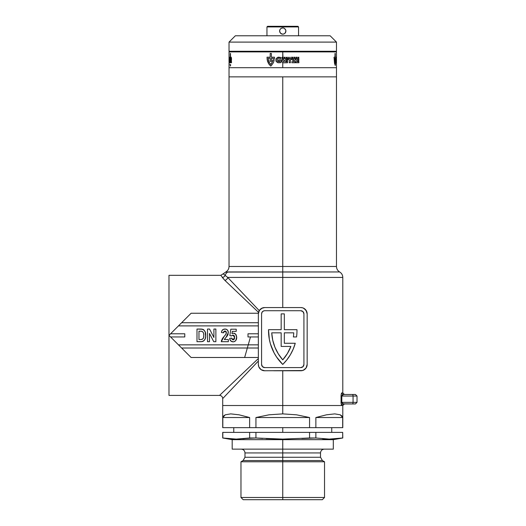 <?xml version="1.0" encoding="UTF-8"?>
<svg xmlns="http://www.w3.org/2000/svg" width="526" height="526" viewBox="0 0 526 526"><rect width="100%" height="100%" fill="white"/><g stroke="black" fill="none" stroke-linecap="round" stroke-linejoin="round"><path stroke-width="0.79" d="M227.857 271.949C224.957 272.087 224.957 272.087 227.857 271.949A6.319 6.102 90 0 0 225.141 275.368A6.319 6.102 -90 0 1 227.857 271.949L282.751 271.949L282.751 266.478L336.476 266.478C336.555 268.865 337.607 270.686 339.638 271.949C341.663 273.211 342.715 275.039 342.794 277.426L282.751 277.426L282.751 271.949L339.638 271.949L225.641 272.074C227.804 270.837 228.935 268.97 229.027 266.478L282.751 266.478L282.751 76.862L336.476 76.862L282.751 76.862L282.751 266.478L229.027 266.478L282.751 266.478L282.751 271.949L339.638 271.949L282.751 271.949L282.751 277.426L342.794 277.426L282.751 277.426L282.751 307.559L282.751 277.426L227.705 277.426L225.141 275.368L227.705 277.426L259.246 310.629L261.567 308.368L264.663 307.559L291.904 307.559M191.102 357.489L181.621 348.008L191.102 357.489L258.345 357.489L191.102 357.489L168.984 335.371L168.984 275.322L220.861 275.322L221.203 275.848L220.861 275.328L225.799 272.054M284.329 343.268L295.25 343.268A47.406 47.406 0 0 1 282.751 364.446A47.406 47.406 0 0 1 268.53 329.684L281.173 329.684L281.173 313.877L284.329 313.877L284.329 329.684L296.973 329.684A47.406 47.406 0 0 1 296.552 336.949L293.363 336.949A44.243 44.243 0 0 0 293.764 332.84L284.329 332.84L284.329 343.268L295.25 343.268L293.199 349.132L290.398 354.682L286.894 359.81L282.751 364.446L276.591 357.036L274.105 352.9L270.456 343.978L269.325 339.283L268.53 329.684L281.173 329.684L281.173 313.877L284.329 313.877L284.329 329.684L296.973 329.684A47.406 47.406 0 0 1 296.552 336.949L293.363 336.949A44.243 44.243 0 0 0 293.764 332.84L284.329 332.84L284.329 343.268L284.329 332.84L293.764 332.84A44.243 44.243 0 0 1 293.363 336.949M341.65 405.329L341.085 403.074L341.085 395.335M341.058 396.006L341.058 396.045C341.21 393.935 341.492 392.883 341.907 392.883L342.794 392.883L342.794 277.426M341.262 394.132L341.65 393.086L342.794 392.883L344.379 394.467M341.828 395.782L341.801 402.364L343.465 403.948A1.578 1.558 -90 0 0 341.907 405.526L282.751 405.526L282.751 413.883L282.751 405.526L342.794 405.526L222.708 405.526L282.751 405.526L222.708 405.526L282.751 405.526L282.751 370.764L282.751 405.526L341.907 405.526C341.492 405.526 341.21 404.474 341.058 402.364L341.058 396.045L353.064 396.045L353.064 402.364L341.801 402.364L341.801 396.045L353.064 396.045L353.064 402.364L357.016 402.364L353.064 402.364A1.578 0.789 90 0 1 352.275 403.948L355.221 403.948M302.509 370.541L264.663 370.764A6.319 6.319 0 0 1 258.345 364.446L258.345 313.877A6.319 6.319 0 0 1 264.663 307.559L300.839 307.559A6.319 6.319 0 0 1 307.158 313.877L307.158 364.446L306.047 368.029L304.284 369.739L302.069 370.639M302.075 307.684A6.319 6.319 0 0 0 302.069 307.677L303.259 308.039A6.319 6.319 0 0 0 303.259 308.039L306.04 310.287L307.158 313.877L307.158 364.446A6.319 6.319 0 0 1 300.839 370.764L273.599 370.764M303.232 308.032L303.66 308.223M300.839 307.559L302.503 307.782M258.345 359.784L258.345 361.06L232.407 388.366M232.4 388.372L222.708 398.57L222.708 427.645L222.82 417.532L225.253 414.81L230.75 413.883L239.028 414.81L249.633 417.532L249.633 427.645L255.938 427.645L255.938 417.532L268.977 414.81L282.751 413.883L296.526 414.81L309.564 417.532L309.564 427.645L315.87 427.645L315.87 417.532L326.475 414.81L334.753 413.883L340.25 414.81L342.682 417.532L342.794 427.645L342.794 405.526L344.379 403.948M260.258 368.969L258.851 366.924L258.345 364.446L258.345 313.877L258.345 322.727L181.621 322.727L258.345 322.727M264.663 370.764L261.133 369.686M263.414 370.639L263.085 370.56M184.784 336.949L184.784 333.786L170.562 333.786L178.465 325.89L258.345 325.89L178.465 325.89L191.102 313.246L258.378 313.246L191.102 313.246L170.562 333.786L184.784 333.786L184.784 336.949L170.562 336.949L184.784 336.949L184.784 333.786M258.345 333.786L247.989 333.786L247.989 336.949L258.345 336.949L247.989 336.949L247.989 333.786L258.345 333.786M168.984 275.322L168.984 335.371L181.621 348.008L258.345 348.008L181.621 348.008L178.465 344.852L258.345 344.852L178.465 344.852L168.984 335.371L191.102 313.246M224.319 339.553L227.653 335.233L228.297 331.88L227.442 330.039L226.002 329.164L223.629 329.256L222.038 330.519L221.453 332.498L223.425 332.826L224.01 331.314L225.102 331.025L226.042 331.511L226.371 332.892L225.739 334.503L222.307 338.724L221.288 341.69L228.35 341.69L228.35 339.553L224.319 339.553L225.976 337.449L228.35 332.563C228.238 330.387 227.12 329.21 224.99 329.046C222.827 329.158 221.65 330.308 221.453 332.498L223.425 332.826L224.944 331.018L226.377 332.688L225.924 334.227L224.273 336.245L221.288 341.69L228.35 341.69L228.35 339.553L224.319 339.553L224.76 338.849M200.932 341.69L196.994 341.69L202.037 341.604L204.016 340.657L205.179 338.783L205.646 336.607L205.219 332.064L204.029 330.091L202.826 329.302L196.994 329.046L196.994 341.69L196.994 329.046L196.994 341.69L200.932 341.69C204.318 341.229 205.903 339.165 205.692 335.496C205.975 331.643 204.351 329.493 200.82 329.046L196.994 329.046L200.82 329.046M209.473 341.69L209.473 333.445L213.747 341.69L215.877 341.69L215.877 329.046L213.904 329.046L213.904 337.488L209.558 329.046L207.5 329.046L207.5 341.69L209.473 341.69L207.5 341.69L209.473 341.69L209.473 333.445L213.747 341.69L215.877 341.69L215.877 329.046L213.904 329.046L213.904 337.488L209.558 329.046L207.5 329.046L207.5 341.69L207.5 329.046L209.558 329.046M233.13 341.854L234.675 341.499L235.826 340.407L236.707 336.942L236.108 334.832L235.129 333.708L233.393 333.155L231.959 333.629L232.308 331.347L236.233 331.347L236.233 329.21L230.815 329.21L229.829 335.614L231.466 335.943L232.571 335.18L233.768 335.332L234.438 336.272L234.537 338.225L234.109 339.336L233.196 339.881L232.032 339.27L231.631 338.08L229.665 338.409L229.711 338.744L230.697 340.861L233.13 341.854C235.51 341.433 236.707 339.941 236.726 337.383L235.589 334.122L233.393 333.155L231.959 333.629L232.308 331.347L236.233 331.347L236.233 329.21L230.815 329.21L229.829 335.614L231.466 335.943L233.025 335.121L234.589 337.429L233.09 339.881L231.631 338.08L229.665 338.409C229.908 340.519 231.059 341.663 233.13 341.854M290.885 346.43L281.173 346.43L281.173 332.84L271.738 332.84L272.738 340.197L274.953 347.285L278.326 353.899L282.751 359.856L287.42 353.505L290.885 346.43A44.243 44.243 0 0 1 282.751 359.856A44.243 44.243 0 0 0 290.885 346.437L281.173 346.43L281.173 332.84L271.738 332.84L281.173 332.84M223.432 274L225.141 275.368A3.163 3.011 -33.1 0 1 222.255 277.386C220.394 274.638 220.394 274.638 222.255 277.386L224.806 280.319A3.163 2.689 135 0 0 227.705 277.426A3.163 2.689 -45 0 1 224.806 280.319L258.529 312.359L224.806 280.319L221.203 275.848M168.984 395.414L168.984 335.371L170.562 333.786L168.984 335.371L168.984 395.414L219.546 395.414L258.345 358.554L219.546 395.414L258.345 358.554L258.345 359.159M261.909 308.19L263.434 307.684A6.319 6.319 0 0 0 263.427 307.684L264.663 307.559M262.244 370.284L261.212 369.732M261.152 369.699L258.851 366.924M258.825 366.859L258.345 364.446M304.35 308.624L306.678 311.458L307.158 313.877M307.158 364.446L306.093 367.957L303.259 370.284M258.378 313.246A6.319 6.319 0 0 0 258.345 313.877L259.41 310.366L262.244 308.039M300.767 367.602A3.163 3.163 0 0 0 303.923 364.446L303.923 313.877A3.163 3.163 0 0 0 300.767 310.721L264.736 310.721A3.163 3.163 0 0 0 261.58 313.877L261.58 364.446L262.5 366.675L264.736 367.602L300.767 367.602L303.002 366.675L303.923 364.446L303.923 313.877L303.002 311.642L300.767 310.721L264.736 310.721L263.526 310.958L262.112 312.122L261.58 313.877L261.58 364.446A3.163 3.163 0 0 0 264.736 367.602L300.767 367.602A3.163 3.163 0 0 0 303.686 365.655M282.751 364.446L286.894 359.81A47.406 47.406 0 0 0 286.907 359.797M264.736 310.721A3.163 3.163 0 0 0 261.816 312.668M271.738 332.853A44.243 44.243 0 0 0 282.745 359.85A44.243 44.243 0 0 1 271.738 332.84M247.989 333.786L247.989 336.949M201.399 329.066L201.977 329.112M202.826 329.302L203.582 329.703M205.39 332.629L205.587 333.675M205.653 334.339L205.686 334.917M205.692 335.496L205.686 336.055M205.646 336.633L205.416 338.001M205.173 338.803L204.778 339.678M204.627 339.928L203.608 340.993M203.141 341.269L202.043 341.604M203.707 334.661L203.726 335.397C204.035 337.988 203.01 339.375 200.649 339.553L198.966 339.553L198.966 331.183L201.8 331.295C203.352 332.123 203.989 333.491 203.726 335.397L203.72 334.924M200.893 331.196L201.34 331.229M203.214 332.393L203.516 333.175M203.457 332.965L203.279 332.524M203.253 338.389L203.062 338.718M201.8 331.295L202.858 331.893M203.608 333.648L203.674 334.168M203.726 335.397L203.72 335.779M203.707 336.16L203.641 336.923M202.155 339.388L201.787 339.48M200.649 339.553L198.966 339.553L198.966 331.183L199.979 331.183M213.904 329.046L215.877 329.046L215.877 341.69L213.747 341.69M228.35 339.553L228.35 341.69L221.288 341.69M221.407 340.907L221.617 340.144M222.018 339.217L222.307 338.718M222.754 338.073L223.162 337.541M223.221 337.468L223.747 336.837M224.273 336.245L224.641 335.831M225.095 335.312L225.549 334.76M225.924 334.227L226.311 332.07M225.555 331.137L224.615 331.045M223.524 332.169L223.425 332.826L221.453 332.498M221.558 331.814L221.656 331.433M222.459 329.973L222.998 329.546M225.667 329.098L225.996 329.164M226.338 329.269L226.706 329.44M228.337 332.222L227.587 330.223M228.172 333.938L227.962 334.582M227.942 334.615L227.705 335.134M227.298 335.825L226.502 336.844M225.306 338.198L224.898 338.672M224.641 329.059L224.3 329.092M226.259 333.491L226.114 333.872M230.125 340.046L229.98 339.717M229.849 339.336L229.711 338.737M229.665 338.409L231.631 338.08L233.294 339.868M233.485 339.816L233.879 339.579M234.313 338.994L234.451 338.619M234.576 337.83L234.576 337.041M234.412 336.186L234.182 335.739M233.899 335.437L233.465 335.187M231.795 335.608L231.466 335.943L229.829 335.614L230.815 329.21L236.233 329.21L236.233 331.347M231.959 333.629L233.393 333.155M234.004 333.214L234.596 333.399M235.589 334.128L235.878 334.47M236.707 337.784L236.496 338.961M236.273 339.572L235.786 340.46M235.326 341.019L233.702 341.815M234.438 336.272L234.53 336.653M282.751 76.862L229.027 76.862L336.476 76.862L336.476 67.696L336.476 76.862L229.027 76.862L229.027 67.696L229.027 76.862L282.751 76.862M282.751 266.478L336.476 266.478L282.751 266.478M222.255 277.386A3.163 3.011 146.9 0 0 225.141 275.368L227.705 277.426L282.751 277.426M341.907 405.526A1.578 1.558 90 0 1 343.465 403.948L355.438 403.948L357.016 402.364L357.016 396.045L353.064 396.045L357.016 396.045L355.438 394.467L343.465 394.467L355.221 394.467M352.275 394.467A1.578 0.789 90 0 1 353.064 396.045A1.578 0.789 -90 0 0 352.275 394.467L352.216 394.467M342.926 403.85L352.216 403.948M343.465 394.467A1.578 1.558 90 0 1 341.907 392.883A1.578 1.558 -90 0 0 343.465 394.467L341.801 396.045L341.058 396.045M341.979 403.041L341.801 402.364L341.058 402.364L353.064 402.364A1.578 0.789 -90 0 1 352.275 403.948M227.705 277.426L258.365 309.696M225.141 275.368C222.892 273.533 222.892 273.533 225.141 275.368M258.345 361.06L222.708 398.57L258.345 361.06M250.481 336.949L244.643 357.489M282.751 427.645L282.751 432.385L282.751 427.645M282.751 497.491L282.751 499.7L322.32 499.7L282.751 499.7L282.751 497.491L324.529 497.491L282.751 497.491L282.751 461.775L324.529 461.775L282.751 461.775L282.751 497.491L240.974 497.491L282.751 497.491M333.313 449.138L333.313 439.657L342.794 437.987L342.682 432.385L342.794 437.987L339.336 438.454L329.276 439.098L315.87 437.987L309.564 437.987L282.751 439.098L282.751 439.657L333.313 439.657L282.751 439.657L282.751 449.138L333.313 449.138L282.751 449.138L282.751 452.932L244.984 452.932L282.751 452.932L282.751 457.272L320.518 457.272L320.518 452.932L244.984 452.932C244.761 450.631 243.492 449.362 241.197 449.138M301.885 438.513L315.87 437.987L315.87 432.385L309.564 432.385L309.564 437.987L282.751 439.098L255.938 437.987L255.938 432.385L249.633 432.385L249.633 437.987L255.938 437.987L255.938 432.385L309.564 432.385L309.564 437.987M322.32 499.7L324.529 497.491L324.529 461.775L322.412 460.552L282.751 460.552L282.751 457.272L282.751 460.552L243.091 460.552L282.751 460.552L282.751 461.775L240.974 461.775L282.751 461.775L282.751 460.552L243.091 460.552L244.984 457.272L320.518 457.272L282.751 457.272L282.751 452.932L320.518 452.932L282.751 452.932L282.751 449.138L232.19 449.138L282.751 449.138L282.751 439.657L232.19 439.657L282.751 439.657L282.751 439.098L266.163 438.658M222.82 437.987L222.82 432.385L249.633 432.385L249.633 437.987L236.227 439.098L222.708 437.987L222.708 432.385L222.708 437.987L232.19 439.657L232.19 449.138M342.682 427.645L315.87 427.645L315.87 417.532L342.682 417.532L342.682 427.645L255.938 427.645L255.938 417.532L309.564 417.532L309.564 427.645L222.82 427.645L222.82 417.532L249.633 417.532L249.633 427.645L222.82 427.645M315.87 437.987L315.87 432.385L342.682 432.385L342.682 437.987L329.276 439.098L322.576 438.809M282.751 460.552L322.412 460.552L282.751 460.552M242.927 438.809L246.28 438.454L236.227 439.098L229.52 438.809M262.645 438.454L255.938 437.987L246.28 438.454M243.183 499.7L282.751 499.7L243.183 499.7L240.974 497.491L240.974 461.775L243.091 460.552M309.564 417.532L255.938 417.532L268.977 414.81L282.751 413.883L296.526 414.81L309.564 417.532M342.682 417.532L315.87 417.532L326.475 414.81L334.753 413.883L340.25 414.81L341.861 415.954L342.682 417.532M249.633 417.532L222.82 417.532L223.642 415.954L225.253 414.81L230.75 413.883L239.028 414.81L249.633 417.532M222.82 432.385L342.682 432.385M283.961 33.96L282.751 34.203L280.996 33.671L279.832 32.257L279.589 31.041L280.516 33.276L282.751 34.203L281.541 33.96L282.751 34.203L284.507 33.664L285.381 32.796L285.914 31.041L284.987 33.276M229.027 51.265L229.027 42.1L235.346 35.781L229.027 42.1L336.476 42.1L336.476 51.265L336.476 42.1L330.157 35.781L336.476 42.1L229.027 42.1L229.027 51.265L336.476 51.265L229.027 51.265M266.952 35.781L266.952 26.931L267.583 26.3L266.952 26.931L298.551 26.931L298.551 35.781L298.551 26.931L297.92 26.3L298.551 26.931L266.952 26.931L266.952 35.781M279.654 30.423L279.589 31.041L279.654 30.423M279.832 32.257L279.589 31.041L280.121 29.285L281.541 28.121L283.369 27.944M285.381 29.285L283.968 28.121L285.671 29.831L285.848 31.659L285.671 29.831M333.313 51.265L333.313 51.896L333.313 51.265M232.19 51.896L232.19 51.265L232.19 51.896M336.476 67.696L229.027 67.696L336.476 67.696L282.751 67.696L282.751 62.706L282.751 67.696L336.476 67.696L336.436 57.222M297.92 26.3L267.583 26.3L297.92 26.3M285.848 31.659L285.671 32.25M285.848 30.423L285.914 31.041M330.157 35.781L235.346 35.781L330.157 35.781M283.968 28.121L282.751 27.878L280.996 28.411L279.832 29.824L279.589 31.041M283.251 62.818L281.732 61.917L281.43 60.668L282.751 58.623L287.525 58.544L287.525 59.537L285.519 59.537L285.703 60.122L287.466 60.122L287.466 61.088L285.703 61.088L285.519 61.746L287.525 61.746L287.525 62.745L283.251 62.818L287.525 62.745L287.525 61.746L285.519 61.746L285.703 61.088L287.466 61.088L287.466 60.122L285.703 60.122L285.519 59.537L287.525 59.537L287.525 58.544L282.751 58.623L282.751 58.084L281.43 60.668L281.732 61.917L283.251 62.818M282.968 58.084L281.785 58.084L282.252 57.183L282.968 58.084L282.751 51.896L282.751 57.643L282.252 57.183L281.785 58.084L282.968 58.084M336.476 51.896L229.027 51.896L336.476 51.896L336.476 57.886M298.623 58.084L298.117 57.393L297.926 58.084L297.926 57.183L298.702 57.84L298.893 57.196L298.623 58.084L298.893 57.196L298.702 57.84L297.926 57.183L297.926 58.084L298.117 57.393L298.623 58.084M289.221 57.886L288.373 58.084L288.846 57.183L289.57 58.084L289.09 57.183L288.373 58.084L289.221 57.886M284.527 57.735L284.001 58.084L284.001 57.183L284.928 57.367L284.678 58.084L284.928 57.367L284.001 57.183L284.001 58.084L284.527 57.735M289.241 59.537L287.946 59.537L287.946 58.544L291.706 58.544L291.706 59.537L290.391 59.537L290.391 62.745L289.241 62.745L289.241 59.537L289.241 62.745L290.391 62.745L290.391 59.537L291.706 59.537L291.706 58.544L287.946 58.544L287.946 59.537L289.241 59.537M293.896 59.537L292.088 59.537L292.088 58.544L295.369 58.544L295.224 59.602L293.337 61.693L295.415 61.693L295.415 62.745L291.871 62.745L292.088 61.535L293.896 59.537L292.088 61.535L291.871 62.745L295.415 62.745L295.415 61.693L293.337 61.693L295.224 59.602L295.369 58.544L292.088 58.544L292.088 59.537L293.896 59.537M296.072 58.544L298.893 58.544L298.893 59.537L297.19 59.537L297.19 60.122L298.807 60.122L298.807 61.088L297.19 61.088L297.19 61.746L298.893 61.746L298.893 62.745L296.072 62.745L296.072 58.544L296.072 62.745L298.893 62.745L298.893 61.746L297.19 61.746L297.19 61.088L298.807 61.088L298.807 60.122L297.19 60.122L297.19 59.537L298.893 59.537L298.893 58.544L296.072 58.544M294.231 57.183L295.027 57.216L295.119 58.084L294.79 57.735L294.231 58.084L294.231 57.183L294.231 58.084L294.448 57.735L295.119 58.084L295.132 57.4L294.231 57.183M286.538 58.084L286.177 57.301L285.986 58.084L285.986 57.183L286.69 57.913L287.387 57.183L287.387 58.084L287.183 57.301L286.538 58.084L287.183 57.301L287.387 58.084L287.387 57.183L286.69 57.913L285.986 57.183L285.986 58.084L286.177 57.301L286.538 58.084M290.733 57.334L291.279 57.183L290.904 58.084L290.733 57.334L290.904 58.084L291.279 57.183L290.733 57.334M292.449 57.183L292.712 57.978L293.16 57.183L293.002 58.077L292.292 57.978L292.252 57.183L292.706 58.149L293.16 57.183L292.712 57.978L292.449 57.183M296.368 57.952L296.881 57.952L296.164 58.084L296.164 57.183L296.881 57.183L296.368 57.334L296.861 57.564L296.368 57.952L296.861 57.709L296.368 57.334L296.881 57.183L296.164 57.183L296.164 58.084L296.881 57.952L296.368 57.952M335.259 65.513L334.516 63.252L334.128 58.445L334.122 57.183L334.99 57.183L334.99 53.442L335.253 57.183L335.838 57.183L335.831 59.136L335.253 58.241L335.253 60.299L335.785 60.299L335.378 64.882L335.785 60.299L335.253 60.299L335.253 58.241L335.831 59.136L335.838 57.183L335.253 57.183L335.253 53.442L334.99 57.183L334.122 57.183L334.128 58.445L334.516 63.252L335.259 65.513M336.443 59.852L336.357 62.824L336.042 59.168L336.443 57.479L336.384 61.706L336.443 57.479L336.042 59.168L336.292 62.791L336.443 59.852M336.469 59.208L336.462 59.648L336.469 59.208M336.462 60.148L336.456 60.668L336.462 60.148M336.462 61.187L336.456 60.668L336.462 61.187M336.469 62.121L336.462 61.68L336.469 62.121M336.476 62.818L336.476 62.462L336.476 62.818M230.782 57.952L230.921 57.183L230.782 57.952M229.908 57.183L229.961 58.149L229.908 57.183M229.625 57.334L229.652 58.084L229.625 57.334M229.158 58.084L229.126 57.183L229.185 58.084M230.27 57.183L230.25 53.442M229.027 51.896L229.034 62.121M230.704 58.544L231.506 58.544L231.506 59.537L231.006 59.537L231.006 60.122L231.479 60.122L231.006 61.746L231.506 61.746L231.506 62.745L230.704 62.745L230.704 58.544L230.704 62.745L231.506 62.745L231.506 61.746L231.006 61.746L231.006 61.088L231.479 61.088L231.006 59.537L231.506 59.537L231.506 58.544L230.704 58.544M230.197 59.537L229.842 59.537L229.842 58.544L230.533 58.544L230.079 61.693L230.539 61.693L230.539 62.745L229.809 62.745L230.197 59.537L229.809 62.745L230.539 62.745L230.539 61.693L230.079 61.693L230.533 58.544L229.842 58.544L229.842 59.537L230.197 59.537M229.421 59.537L229.277 58.544L229.777 58.544L229.573 62.745L229.777 58.544L229.277 58.544L229.421 59.537M229.027 62.818L229.027 67.696M280.831 59.852L280.831 62.555L280.016 62.758L277.531 62.594L275.887 60.832L276.288 58.412L278.372 57.15L280.831 57.479L280.831 58.642L278.787 58.189L277.8 58.531L277.084 59.892L277.636 61.332L279.648 61.706L279.648 60.891L278.543 60.891L278.543 59.852L280.831 59.852L278.543 59.852L278.543 60.891L279.648 60.891L279.648 61.706L277.636 61.332L277.084 59.892L277.8 58.531L278.787 58.189L280.831 58.642L280.831 57.479L277.564 57.373L275.933 59.168L276.222 61.595L278.339 62.791L280.831 62.555L280.831 59.852M271.396 65.513L270.758 66.079L269.023 64.317L267.169 59.701L267.024 57.183L270.193 57.183L270.193 53.442L271.363 53.442L271.363 57.183L274.493 57.183L274.46 59.136L273.244 59.136L273.244 58.241L271.363 58.241L271.363 60.299L274.171 60.299L273.375 62.739L271.396 65.513L273.375 62.739L274.171 60.299L271.363 60.299L271.363 58.241L273.244 58.241L273.244 59.136L274.46 59.136L274.493 57.183L271.363 57.183L271.363 53.442L270.193 53.442L270.193 57.183L267.024 57.183L267.418 60.937L268.365 63.252L270.509 65.895L271.396 65.513M229.421 57.886L229.375 57.183L229.421 57.886M231.427 58.084L231.216 57.183L231.427 58.084M334.049 57.196L334.049 57.84M335.851 58.084L335.851 57.334M335.936 57.334L335.877 58.084M336.469 57.735L336.476 57.373L336.476 57.735M335.66 59.537L335.305 59.537M335.93 62.745L335.726 59.537M336.476 60.99L336.476 60.115L336.476 60.99M336.476 59.491L336.476 60.115M334.99 58.241L334.457 58.241L334.457 58.675L335.121 64.52L335.522 61.358L334.99 61.358L334.99 58.241L334.99 61.358L335.522 61.358L335.121 64.52L334.457 58.675L334.457 58.241L334.99 58.241M229.369 57.735L229.389 57.373L229.369 57.735M229.027 60.99L229.027 59.491L229.027 60.99M229.323 60.418L229.329 59.892M229.152 61.739L229.27 61.332M230.513 53.442L230.513 57.183M230.25 58.241L229.875 58.241M230.71 64.816L230.381 66.079L230.02 64.205M288.767 57.735L289.149 57.735L288.958 57.373L288.767 57.735L288.958 57.373L289.149 57.735L288.767 57.735M294.448 57.597L294.922 57.472L294.448 57.597M284.198 57.334L284.711 57.465L284.198 57.334M282.179 57.735L282.383 57.373L282.567 57.735L282.179 57.735L282.567 57.735L282.383 57.373L282.179 57.735M282.646 60.99L283.948 61.792L284.605 60.299L283.271 59.491L282.646 60.99L283.271 59.491L284.605 60.299L284.592 61.009L283.948 61.792L282.646 60.99M270.193 58.241L268.161 58.241L268.161 58.675L269.24 62.43L270.758 64.52L272.672 61.358L270.193 61.358L270.193 58.241L270.193 61.358L272.672 61.358L271.087 64.192L270.758 64.52L270.167 63.889L268.582 60.819L268.161 58.241L270.193 58.241M342.985 394.539L342.058 395.236M343.228 394.487L342.505 394.783L343.228 394.487M342.985 403.869L342.064 403.179L342.985 403.869M336.476 266.478L336.476 76.862M229.027 266.478L229.027 76.862M219.546 395.414C221.466 395.605 222.518 396.657 222.708 398.57M331.735 432.385L331.735 427.645M322.412 460.552L320.518 457.272M244.984 452.932L244.984 457.272M320.518 452.932C320.742 450.631 322.011 449.362 324.305 449.138M233.768 432.385L233.768 427.645"/></g></svg>
